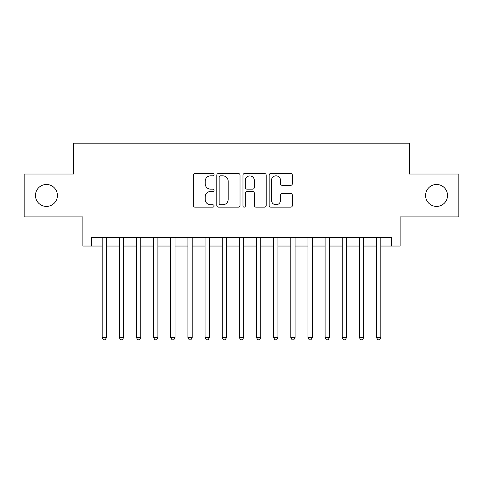 <?xml version="1.0" encoding="UTF-8"?>
<svg xmlns="http://www.w3.org/2000/svg" width="483" height="483" viewBox="0 0 483 483"><rect width="100%" height="100%" fill="white"/><g stroke="black" fill="none" stroke-linecap="round" stroke-linejoin="round"><path stroke-width="0.72" d="M214.066 174.659A1.177 1.177 0 0 0 212.888 173.482L194.999 173.482A1.684 1.684 0 0 0 193.321 175.166L193.321 205.462A1.684 1.684 0 0 0 194.999 207.147L212.888 207.147A1.177 1.177 0 0 0 214.066 205.969A1.177 1.177 0 0 0 212.888 204.786L210.57 204.786A5.385 5.385 0 0 1 205.184 199.401L205.184 196.877A5.385 5.385 0 0 1 210.57 191.491L212.888 191.491A1.177 1.177 0 0 0 214.066 190.314A1.177 1.177 0 0 0 212.888 189.137L210.57 189.137A5.385 5.385 0 0 1 205.184 183.751L205.184 181.222A5.385 5.385 0 0 1 210.57 175.836L212.888 175.836A1.177 1.177 0 0 0 214.066 174.659M425.583 195.458A10.976 10.976 0 0 0 436.56 206.434A10.976 10.976 0 0 0 447.53 195.458A10.976 10.976 0 0 0 436.56 184.482A10.976 10.976 0 0 0 425.583 195.458M35.47 195.458A10.976 10.976 0 0 0 46.44 206.434A10.976 10.976 0 0 0 57.417 195.458A10.976 10.976 0 0 0 46.44 184.482A10.976 10.976 0 0 0 35.47 195.458M290.694 185.345A1.684 1.684 0 0 0 292.372 183.667L292.372 175.166A1.684 1.684 0 0 0 290.694 173.482L270.83 173.482A1.684 1.684 0 0 0 269.146 175.166L269.146 205.462A1.684 1.684 0 0 0 270.83 207.147L290.694 207.147A1.684 1.684 0 0 0 292.372 205.462L292.372 195.192A1.684 1.684 0 0 0 290.694 193.514L282.193 193.514A1.684 1.684 0 0 0 280.508 195.192L280.508 200.288A4.504 4.504 0 0 1 276.004 204.786A4.504 4.504 0 0 1 271.5 200.288L271.5 180.34A4.504 4.504 0 0 1 276.004 175.836A4.504 4.504 0 0 1 280.508 180.34L280.508 183.667A1.684 1.684 0 0 0 282.193 185.345L290.694 185.345M91.456 246.046L91.456 237.473L391.544 237.473L391.544 246.046L400.117 246.046L400.117 216.891L458.85 216.891L458.85 174.025L409.548 174.025L409.548 143.155L73.452 143.155L73.452 174.025L24.15 174.025L24.15 216.891L82.883 216.891L82.883 246.046L102.173 246.046M240.027 175.166A1.684 1.684 0 0 0 238.342 173.482L218.485 173.482A1.684 1.684 0 0 0 216.801 175.166L216.801 205.462A1.684 1.684 0 0 0 218.485 207.147L238.342 207.147A1.684 1.684 0 0 0 240.027 205.462L240.027 175.166M244.658 173.482L264.515 173.482A1.684 1.684 0 0 1 266.199 175.166L266.199 205.462A1.684 1.684 0 0 1 264.515 207.147L256.02 207.147A1.684 1.684 0 0 1 254.336 205.462L254.336 193.176A1.684 1.684 0 0 0 252.651 191.491L247.012 191.491A1.684 1.684 0 0 0 245.328 193.176L245.328 205.969A1.177 1.177 0 0 1 244.15 207.147A1.177 1.177 0 0 1 242.973 205.969L242.973 175.166A1.684 1.684 0 0 1 244.658 173.482M106.459 246.046L119.319 246.046M123.606 246.046L136.472 246.046M140.758 246.046L153.618 246.046M157.905 246.046L170.765 246.046M175.051 246.046L187.911 246.046M192.198 246.046L205.058 246.046M209.35 246.046L222.21 246.046M226.497 246.046L239.357 246.046M243.643 246.046L256.503 246.046M260.79 246.046L273.65 246.046M277.942 246.046L290.802 246.046M295.089 246.046L307.949 246.046M312.235 246.046L325.095 246.046M329.382 246.046L342.242 246.046M346.528 246.046L359.394 246.046M363.681 246.046L376.541 246.046M380.827 246.046L391.544 246.046M220.333 175.836A1.177 1.177 0 0 0 219.155 177.013L219.155 203.609A1.177 1.177 0 0 0 220.333 204.786L222.772 204.786A5.385 5.385 0 0 0 228.163 199.401L228.163 181.222A5.385 5.385 0 0 0 222.772 175.836L220.333 175.836M254.336 180.425A4.504 4.504 0 0 0 249.832 175.921A4.504 4.504 0 0 0 245.328 180.425L245.328 187.452A1.684 1.684 0 0 0 247.012 189.137L252.651 189.137A1.684 1.684 0 0 0 254.336 187.452L254.336 180.425M106.459 237.473L106.459 337.617L102.173 337.617L102.173 237.473M106.459 337.617L105.173 339.845L103.459 339.845L102.173 337.617M123.606 237.473L123.606 337.617L119.319 337.617L119.319 237.473M123.606 337.617L122.32 339.845L120.605 339.845L119.319 337.617M140.758 237.473L140.758 337.617L136.472 337.617L136.472 237.473M140.758 337.617L139.472 339.845L137.758 339.845L136.472 337.617M157.905 237.473L157.905 337.617L153.618 337.617L153.618 237.473M157.905 337.617L156.619 339.845L154.904 339.845L153.618 337.617M175.051 237.473L175.051 337.617L170.765 337.617L170.765 237.473M175.051 337.617L173.765 339.845L172.051 339.845L170.765 337.617M192.198 237.473L192.198 337.617L187.911 337.617L187.911 237.473M192.198 337.617L190.912 339.845L189.197 339.845L187.911 337.617M209.35 237.473L209.35 337.617L205.058 337.617L205.058 237.473M209.35 337.617L208.064 339.845L206.35 339.845L205.058 337.617M226.497 237.473L226.497 337.617L222.21 337.617L222.21 237.473M226.497 337.617L225.211 339.845L223.496 339.845L222.21 337.617M243.643 237.473L243.643 337.617L239.357 337.617L239.357 237.473M243.643 337.617L242.357 339.845L240.643 339.845L239.357 337.617M260.79 237.473L260.79 337.617L256.503 337.617L256.503 237.473M260.79 337.617L259.504 339.845L257.789 339.845L256.503 337.617M277.942 237.473L277.942 337.617L273.65 337.617L273.65 237.473M277.942 337.617L276.65 339.845L274.936 339.845L273.65 337.617M295.089 237.473L295.089 337.617L290.802 337.617L290.802 237.473M295.089 337.617L293.803 339.845L292.088 339.845L290.802 337.617M312.235 237.473L312.235 337.617L307.949 337.617L307.949 237.473M312.235 337.617L310.949 339.845L309.235 339.845L307.949 337.617M329.382 237.473L329.382 337.617L325.095 337.617L325.095 237.473M329.382 337.617L328.096 339.845L326.381 339.845L325.095 337.617M346.528 237.473L346.528 337.617L342.242 337.617L342.242 237.473M346.528 337.617L345.242 339.845L343.528 339.845L342.242 337.617M363.681 237.473L363.681 337.617L359.394 337.617L359.394 237.473M363.681 337.617L362.395 339.845L360.68 339.845L359.394 337.617M380.827 237.473L380.827 337.617L376.541 337.617L376.541 237.473M380.827 337.617L379.541 339.845L377.827 339.845L376.541 337.617"/></g></svg>
